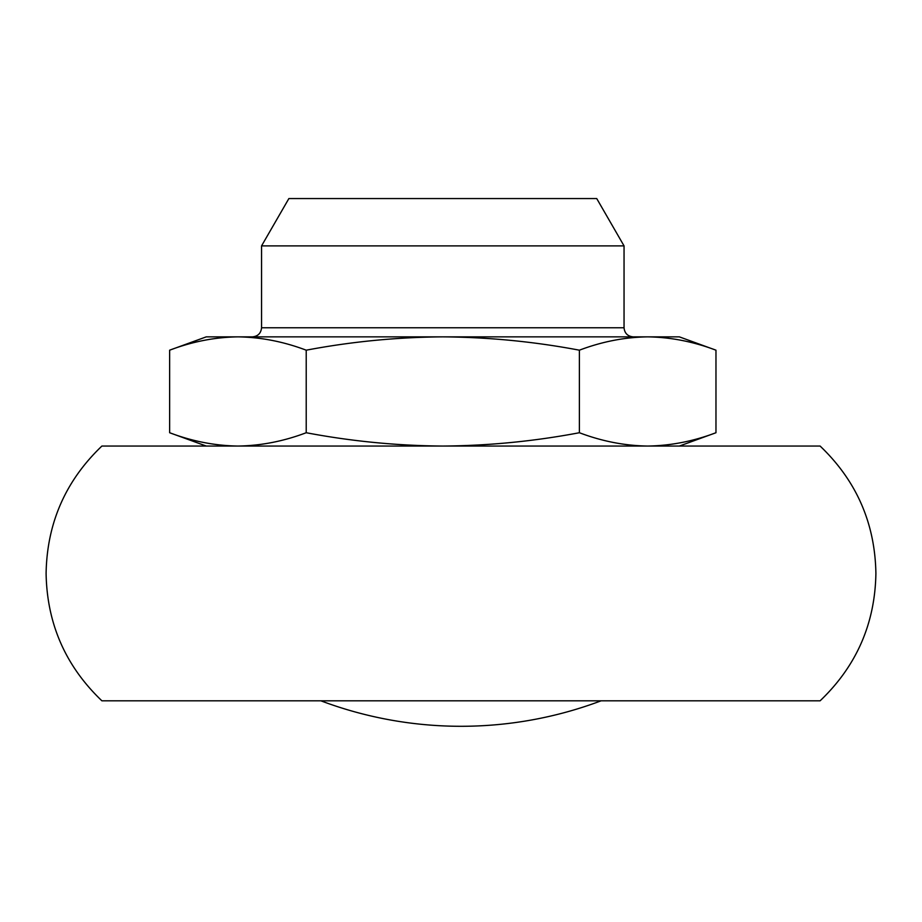 <?xml version="1.0" encoding="UTF-8"?>
<svg xmlns="http://www.w3.org/2000/svg" width="922" height="922" viewBox="0 0 922 922"><rect width="100%" height="100%" fill="white"/><g stroke="black" fill="none" stroke-linecap="round" stroke-linejoin="round"><path stroke-width="1.38" d="M101.893 700.812L820.107 700.812C856.446 666.122 875.047 623.664 875.9 573.438C875.047 523.2 856.446 480.742 820.107 446.052L101.893 446.052C65.554 480.742 46.953 523.2 46.1 573.438C46.953 623.664 65.554 666.122 101.893 700.812M320.879 700.812A398.062 398.062 0 0 0 601.121 700.812M237.934 336.864C260.891 337.198 283.653 341.636 306.219 350.187C351.351 341.636 396.875 337.198 442.802 336.864C488.729 337.198 534.253 341.636 579.385 350.187C601.951 341.636 624.713 337.198 647.67 336.864L679.364 336.864L715.968 350.187C693.402 341.636 670.64 337.198 647.67 336.864L206.24 336.864L169.636 350.187C192.202 341.636 214.964 337.198 237.934 336.864C214.964 337.198 192.202 341.636 169.636 350.187L169.636 432.729C192.202 441.281 214.964 445.718 237.934 446.052C214.964 445.718 192.202 441.281 169.636 432.729L206.24 446.052M624.044 245.886L261.56 245.886L288.874 198.564L596.73 198.564L624.044 245.886L624.044 327.771C624.62 333.257 627.652 336.3 633.149 336.864M647.67 336.864C670.64 337.198 693.402 341.636 715.968 350.187L715.968 432.729C693.402 441.281 670.64 445.718 647.67 446.052C670.64 445.718 693.402 441.281 715.968 432.729L679.364 446.052M647.67 446.052C624.713 445.718 601.951 441.281 579.385 432.729C534.253 441.281 488.729 445.718 442.802 446.052C396.875 445.718 351.351 441.281 306.219 432.729C283.653 441.281 260.891 445.718 237.934 446.052M306.219 432.729L306.219 350.187M579.385 350.187L579.385 432.729M261.56 245.886L261.56 327.771L624.044 327.771M261.56 327.771C260.984 333.257 257.953 336.3 252.455 336.864"/></g></svg>
